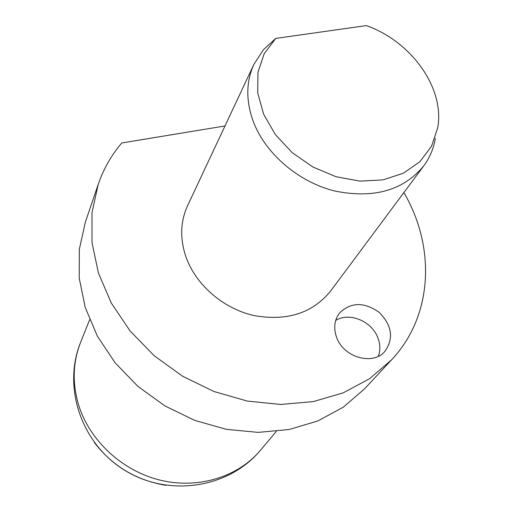 <?xml version="1.0" encoding="UTF-8"?>
<svg xmlns="http://www.w3.org/2000/svg" width="512" height="512" viewBox="0 0 512 512"><rect width="100%" height="100%" fill="white"/><g stroke="black" fill="none" stroke-linecap="round" stroke-linejoin="round"><path stroke-width="0.77" d="M366.285 25.6L275.75 38.413L264.147 53.798L257.952 72.365L257.715 92.934L263.597 114.144L275.315 134.502L292.115 152.557L312.832 166.976L335.987 176.723L359.898 181.114L382.874 179.898L403.309 173.248L419.872 161.741L431.539 146.259L437.677 127.917C445.03 88.32 411.45 41.434 366.285 25.6M98.221 184.352L85.402 221.978L79.334 249.28L79.219 278.157L85.254 307.494L97.344 336.109L115.117 362.797L137.926 386.4L164.845 405.882L194.733 420.39L226.31 429.331L258.234 432.378L289.165 429.504L317.869 420.947L343.258 407.2L364.454 388.947L391.546 359.866L369.568 378.726L343.13 392.89L313.146 401.632L280.755 404.448L247.258 401.075L214.054 391.552L182.586 376.23L154.202 355.738L130.118 330.982L111.309 303.059L98.47 273.184L92.006 242.63L91.987 212.64L98.221 184.352C103.546 168.909 111.405 155.117 121.792 142.963L224.992 125.965M403.885 192.576C435.75 246.982 433.133 315.738 391.546 359.866M336.659 337.466C343.552 357.523 373.056 365.843 384.998 351.277C393.971 338.246 391.974 325.222 379.002 312.211C363.904 301.786 350.72 302.086 339.456 313.107C334.31 320.115 333.376 328.23 336.659 337.466M253.926 64.301L187.571 205.715C180.346 221.555 179.808 238.618 185.958 256.909C195.731 284.678 222.918 308.384 253.453 315.45C286.534 321.504 312.211 313.434 330.483 291.226L423.731 165.901C403.354 190.541 373.645 198.899 334.611 190.982C298.541 181.965 265.786 153.997 253.51 122.138C245.773 101.171 245.914 81.888 253.926 64.301L263.61 49.53L275.75 38.413M435.36 138.426C433.638 148.55 429.76 157.709 423.731 165.901M378.381 356.237C380.486 350.31 380.301 344.128 377.818 337.696C371.725 321.101 349.338 311.878 335.693 320.429M165.939 485.318C136.442 480.442 112.57 466.157 94.33 442.47M80.589 342.413C72.806 362.266 72.154 383.123 78.618 404.979C89.658 440.742 122.342 471.021 160.416 480.211C198.509 489.376 238.214 476.864 260.576 450.15C228.909 488.205 169.261 497.242 125.882 470.989C82.24 445.178 62.003 388.339 80.57 342.445L89.638 319.757M276.288 431.43L260.576 450.15"/></g></svg>
